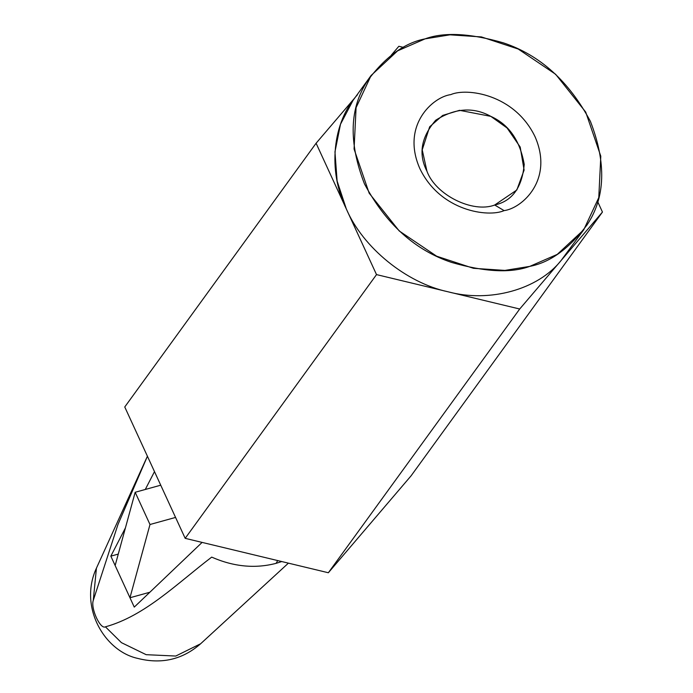 <?xml version="1.0" encoding="UTF-8"?>
<svg xmlns="http://www.w3.org/2000/svg" width="693" height="693" viewBox="0 0 693 693"><rect width="100%" height="100%" fill="white"/><g stroke="black" fill="none" stroke-linecap="round" stroke-linejoin="round"><path stroke-width="1.04" d="M277.711 560.576L276.109 563.34L281.748 561.547L276.109 563.34L277.711 560.576M149.853 592.238L129.963 597.747L134.269 607.103L110.837 556.15L125.424 527.901L110.837 556.15L129.963 597.747L149.991 524.506L175.563 517.428L149.991 524.506L135.17 492.273L149.991 524.506L129.963 597.747L149.853 592.238M145.27 489.483L154.496 471.621L145.27 489.483M147.418 456.245L117.966 524.497L93.269 600.424C90.48 608.298 100.355 629.764 105.414 626.827C144.906 615.99 177.365 583.263 211.694 557.12C233.671 566.753 255.145 568.823 276.109 563.34C255.145 568.823 233.671 566.753 211.694 557.12C177.365 583.263 144.906 615.99 105.414 626.827L121.431 642.654L146.18 654.686L175.753 656.046L200.632 643.762L175.753 656.046L146.18 654.686L121.431 642.654L105.414 626.827C100.355 629.764 90.48 608.298 93.269 600.424L117.966 524.497L147.418 456.245M202.105 542.402L134.269 607.103L202.105 542.402M288.409 563.149L200.632 643.762C182.458 659.632 161.408 664.492 137.491 658.35C104.409 651.022 78.526 606.843 96.431 568.165L93.269 600.424L96.431 568.165L147.41 456.237M371.11 75.476L397.609 50.849L425.104 38.86L449.965 34.823L481.427 36.928L518.208 49.03L555.63 74.281L585.706 112.075L600.796 156.211L598.778 197.6L583.757 229.755L557.259 254.383L529.755 266.381L504.902 270.409L473.44 268.304L436.659 256.202L399.229 230.96L369.161 193.165L354.071 149.03L356.089 107.632L371.11 75.476L352.954 100.502L340.488 124.255L334.962 151.888L337.11 180.986L346.309 208.914C362.803 247.522 406.263 282.9 448.102 291.805L519.698 309.009L448.102 291.805C489.734 302.962 537.95 289.613 561.079 260.533L602.451 212.049L597.652 201.62L602.451 212.049L411.114 475.788L328.352 572.747L185.178 538.34L376.516 274.601L185.178 538.34L124.757 406.973L185.178 538.34L328.352 572.747L519.698 309.009L561.079 260.533L519.698 309.009L328.352 572.747L411.114 475.788L602.451 212.049L561.079 260.533C537.95 289.613 489.734 302.962 448.102 291.805L376.516 274.601L316.095 143.234L355.102 97.548L316.095 143.234L124.757 406.973L316.095 143.234L346.309 208.914C327.581 170.928 332.345 122.202 357.475 94.759M398.856 46.284L403.56 47.41L398.856 46.284L391.276 55.163L398.856 46.284M118.26 554.097L110.837 556.15L118.26 554.097M160.733 485.195L135.17 492.273L115.142 565.514L135.17 492.273L160.733 485.195M561.079 260.533L583.757 229.755M346.309 208.914L376.516 274.601L448.102 291.805C406.263 282.9 362.803 247.522 346.309 208.914M426.949 171.214C435.481 194.854 472.739 213.444 494.689 205.015L516.822 190.003L524.107 170.097L520.192 147.046L507.085 127.988L490.817 116.363L459.537 110.317L442.714 115.41L429.669 126.776L422.219 149.861L426.949 171.214C418.174 154.141 421.101 137.145 435.715 120.227C454.989 108.039 473.354 106.757 490.817 116.363C508.896 124.489 520.027 140.506 524.22 164.397C522.08 187.543 512.24 201.083 494.689 205.015C472.739 213.444 435.481 194.854 426.949 171.214M494.689 205.015L504.106 210.62C522.028 208.29 553.984 179.825 535.031 136.677C514.501 93.962 466.528 87.621 450.753 94.62C432.839 96.951 400.875 125.416 419.837 168.564C440.367 211.27 488.331 217.611 504.106 210.62L494.689 205.015M425.104 38.86C404.773 42.775 385.672 56.609 367.792 80.371C349.463 107.718 348.354 142.221 364.466 183.888C385.992 224.056 415.012 250.225 451.515 262.396C484.736 272.002 510.819 273.337 529.755 266.381C550.095 262.465 569.196 248.622 587.075 224.861C605.405 197.522 606.514 163.011 590.401 121.344C568.875 81.176 539.856 55.007 503.352 42.845C470.123 33.229 444.048 31.904 425.104 38.86M504.106 210.62C488.331 217.611 440.367 211.27 419.837 168.564C400.875 125.416 432.839 96.951 450.753 94.62C466.528 87.621 514.501 93.962 535.031 136.677C553.984 179.825 522.028 208.29 504.106 210.62"/></g></svg>
